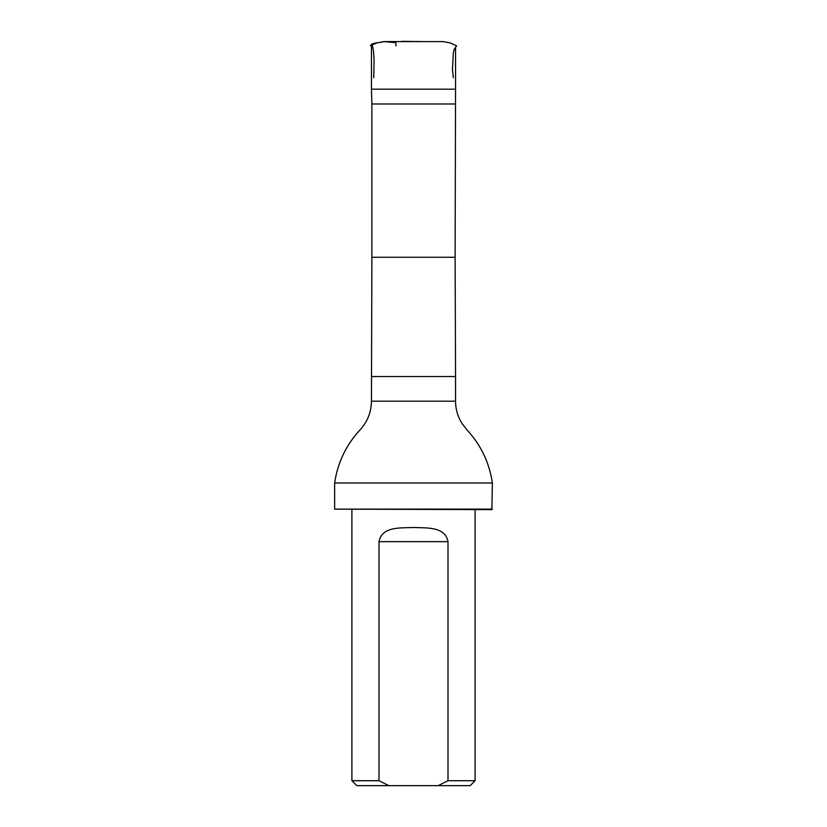 <?xml version="1.0" encoding="UTF-8"?>
<svg xmlns="http://www.w3.org/2000/svg" width="827" height="827" viewBox="0 0 827 827"><rect width="100%" height="100%" fill="white"/><g stroke="black" fill="none" stroke-linecap="round" stroke-linejoin="round"><path stroke-width="1.24" d="M455.119 103.975L371.881 103.975L371.881 257.259L455.119 257.259L455.553 89.182L371.447 89.182L371.447 45.898M438.134 785.65L470.17 785.65L475.101 780.719L447.996 780.719L438.134 785.65L388.866 785.65L379.004 780.719L379.004 541.664C381.785 526.241 400.671 528.102 413.49 527.492C426.308 528.102 445.226 526.251 447.996 541.664L447.996 780.719M351.899 509.628L351.899 780.719L356.83 785.65L388.866 785.65M351.899 780.719L379.004 780.719M475.101 509.628L475.101 780.719M371.881 103.975L371.447 89.182M371.881 257.259L371.447 401.188C371.292 412.146 367.519 421.667 360.138 429.761C346.162 444.874 337.664 462.624 334.635 482.989L492.365 482.989C489.357 462.634 480.869 444.916 466.914 429.813L461.931 423.362C457.724 416.57 455.594 409.179 455.553 401.188L371.447 401.188M492.365 509.132L334.635 509.132L491.869 509.628L492.365 482.989M334.635 509.132L334.635 482.989M395.978 45.898L395.813 42.684L388.101 41.97M387.791 41.939L387.026 41.867M386.685 41.836L385.465 41.722M385.124 41.691L384.183 41.598M443.086 41.588L383.842 41.588C379.107 43.262 373.091 42.012 370.372 45.754L376.636 42.994L383.852 41.588M382.953 41.732L382.384 41.846M373.215 43.686L372.605 43.8M371.943 43.934L373.515 51.109L374.073 60.051L373.732 77.738M384.245 41.608L384.875 41.67M385.733 41.743L386.467 41.815M455.119 257.259L455.553 376.543L371.447 376.543M447.996 541.664L379.004 541.664M453.341 77.738L452.452 69.737L453.279 53.31L454.168 49.351L456.618 45.836L450.498 43.025L443.2 41.588L434.454 41.588M413.293 41.588L392.38 41.588M426.174 41.588L404.124 41.588M402.532 41.35L422.886 41.588M400.826 41.588L402.47 41.35M455.553 89.182L455.553 47.666M455.553 401.188L455.553 376.543"/></g></svg>
